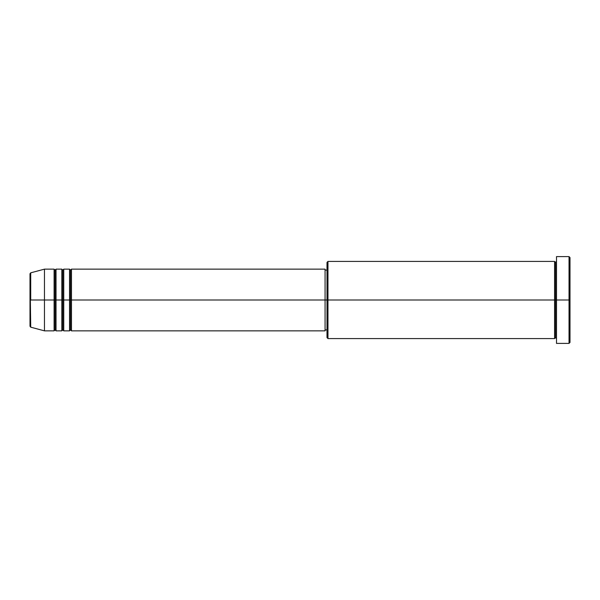 <?xml version="1.0" encoding="UTF-8"?>
<svg xmlns="http://www.w3.org/2000/svg" width="600" height="600" viewBox="0 0 600 600"><rect width="100%" height="100%" fill="white"/><g stroke="black" fill="none" stroke-linecap="round" stroke-linejoin="round"><path stroke-width="0.9" d="M30 300L30 326.243L30 300L30 326.243L30.713 327.173L30 273.757L30 300L44.468 300L30.713 300L30.713 272.827L30.713 300L30.713 272.827L30 273.757L30 300M556.5 338.572L555.533 337.605L554.572 338.572L554.572 261.428L554.572 300L555.533 300L555.533 262.395L555.533 300L555.533 262.395L555.533 300L556.5 300L556.5 343.395L556.5 256.605L556.5 300L569.033 300L569.033 343.395L569.033 300L570 300L570 257.572L570 342.428L570 300L327.968 300L327.968 338.572L327.968 300L325.072 300L325.072 330.855L325.072 300L71.468 300L71.468 269.145L71.468 300L70.5 300L70.5 270.105L70.5 300L69.532 300L69.532 269.145L69.532 300L63.75 300L63.75 269.145L63.75 300L62.782 300L62.782 270.105L62.782 300L61.823 300L61.823 269.145L61.823 300L56.032 300L56.032 269.145L56.032 300L55.073 300L55.073 270.105L55.073 300L54.105 300L54.105 269.145L54.105 300L44.468 300L44.468 330.855L44.468 300L54.105 300L54.105 269.145L44.468 269.145L44.468 300L44.468 269.145L30.713 272.827M71.468 330.855L70.5 329.895L69.532 330.855L69.532 300L70.5 300L70.5 270.105L70.5 329.895L70.5 300L70.5 329.895L70.5 300L71.468 300L71.468 330.855L325.072 330.855M63.75 330.855L62.782 329.895L61.823 330.855L61.823 300L62.782 300L62.782 270.105L62.782 329.895L62.782 300L62.782 329.895L62.782 300L63.75 300L63.75 330.855L69.532 330.855M56.032 330.855L55.073 329.895L54.105 330.855L54.105 300L55.073 300L55.073 270.105L55.073 329.895L55.073 300L55.073 329.895L55.073 300L56.032 300L56.032 330.855L61.823 330.855M54.105 269.145L55.073 270.105L56.032 269.145L56.032 300L61.823 300L61.823 269.145L62.782 270.105L63.75 269.145L63.75 300L69.532 300L69.532 269.145L70.5 270.105L71.468 269.145L71.468 300L325.072 300L325.072 269.145L325.072 300L327 300L327 337.605L327 262.395L327 300L554.572 300L554.572 261.428L327.968 261.428L327.968 300L327.968 261.428L327 262.395M569.033 300L569.033 256.605L569.033 300M554.572 300L554.572 338.572L554.572 300M555.533 300L555.533 337.605L555.533 300M54.105 300L54.105 330.855L54.105 300M56.032 300L56.032 330.855L56.032 300M61.823 300L61.823 330.855L61.823 300M63.75 300L63.75 330.855L63.75 300M69.532 300L69.532 330.855L69.532 300M71.468 300L71.468 330.855L71.468 300M554.572 338.572L327.968 338.572L327 337.605M556.5 343.395L569.033 343.395L570 342.428M554.572 261.428L555.533 262.395L556.5 261.428M327 329.895L325.072 329.895M54.105 330.855L44.468 330.855L30.713 327.173M61.823 269.145L56.032 269.145M570 257.572L569.033 256.605L556.5 256.605M327 270.105L325.072 270.105M325.072 269.145L71.468 269.145M69.532 269.145L63.75 269.145"/></g></svg>
